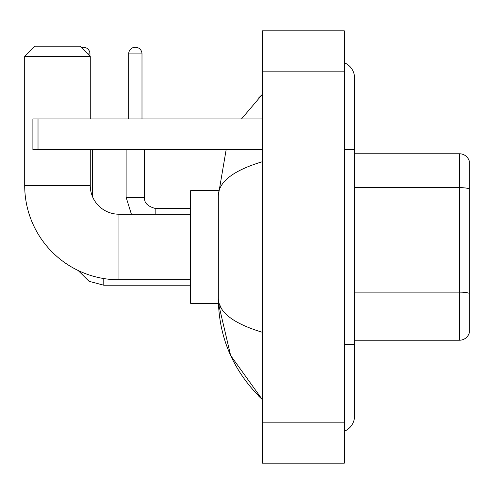 <?xml version="1.0" encoding="UTF-8"?>
<svg xmlns="http://www.w3.org/2000/svg" width="494" height="494" viewBox="0 0 494 494"><rect width="100%" height="100%" fill="white"/><g stroke="black" fill="none" stroke-linecap="round" stroke-linejoin="round"><path stroke-width="0.74" d="M469.3 161.155A10.244 10.244 0 0 0 459.463 153.776A10.244 10.244 0 0 1 469.3 161.155L469.3 332.845A10.244 10.244 0 0 1 459.463 340.224L354.562 340.224M469.3 188.918A10.244 1.778 180 0 0 459.463 187.64L459.463 153.776L354.562 153.776M344.318 344.318L354.562 344.318L354.562 77.972A16.388 16.388 0 0 0 344.318 62.775A16.388 16.388 0 0 1 354.562 77.972A16.388 16.388 0 0 0 344.318 62.775M344.318 431.225A16.388 16.388 0 0 0 354.562 416.028A16.388 16.388 0 0 1 344.318 431.225A16.388 16.388 0 0 0 354.562 416.028A16.388 16.388 0 0 1 344.318 431.225M262.363 161.711C233.39 170.449 218.706 181.736 218.317 195.575L218.317 298.425C218.644 312.22 233.329 323.502 262.363 332.289M262.363 463.156L344.318 463.156L344.318 30.844L262.363 30.844L262.363 463.156M218.317 195.575L226.153 149.682M241.486 118.949L262.363 94.36L241.486 118.949M218.404 190.659L190.659 190.659L190.659 303.341L218.404 303.341L230.618 355.452L262.363 399.64C233.44 371.556 218.756 337.822 218.317 298.425M221.392 308.466L219.046 303.341M190.659 279.783L118.949 279.783A94.249 94.249 0 0 1 24.7 185.534L24.7 56.458L34.944 46.214L80.022 46.214L90.266 56.458L24.7 56.458M118.949 279.783L118.949 214.217A28.683 28.683 0 0 1 90.266 185.534L90.266 149.682M90.266 118.949L90.266 56.458M81.337 47.529A6.657 6.657 0 0 1 89.957 53.895L89.957 56.149M92.514 196.68L92.514 149.682M128.681 118.949L128.681 53.895A6.657 6.657 0 0 1 135.337 47.239A6.657 6.657 0 0 1 141.994 53.895L141.994 118.949M38.019 149.682L32.894 149.682L32.894 118.949L38.019 118.949L38.019 149.682L262.363 149.682M262.363 118.949L38.019 118.949M469.3 293.411A10.244 1.778 180 0 0 459.463 292.133L459.463 187.64L354.562 187.64M459.463 340.224L459.463 292.133L354.562 292.133M344.318 149.682L354.562 149.682M262.363 422.179L344.318 422.179M262.363 71.821L344.318 71.821M24.7 185.534L90.266 185.534M103.783 278.554L103.783 285.211L89.074 281.314L78.132 270.484L89.074 281.314L103.783 285.211L190.659 285.211M87.704 53.895L89.957 53.895M131.398 214.217L126.118 197.316L131.398 214.217L126.118 197.316L144.538 197.316M128.681 53.895L141.994 53.895M144.557 149.682L144.557 197.316C143.939 202.781 147.694 206.535 155.826 208.585C147.694 206.535 143.939 202.781 144.557 197.316C143.939 202.781 147.694 206.535 155.826 208.585L155.826 214.217M354.562 344.318L354.562 416.028M262.363 94.36L258.8 97.8M262.363 399.64L258.8 396.2M190.659 214.217L118.949 214.217M190.659 208.585L155.826 208.585M126.118 197.316L126.118 149.682"/></g></svg>
